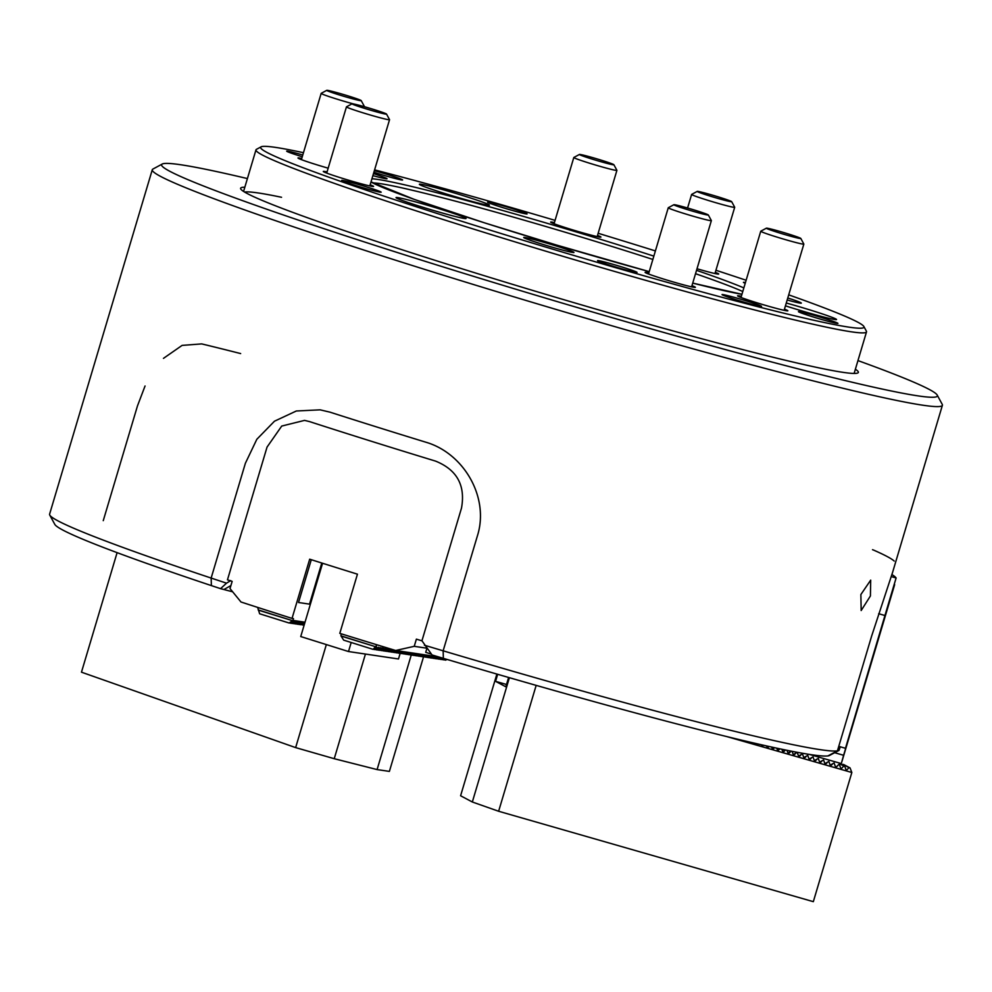 <?xml version="1.0" encoding="UTF-8"?>
<svg xmlns="http://www.w3.org/2000/svg" width="992" height="992" viewBox="0 0 992 992"><rect width="100%" height="100%" fill="white"/><g stroke="black" fill="none" stroke-linecap="round" stroke-linejoin="round"><path stroke-width="1.49" d="M860.87 594.543L870.691 580.134L870.418 595.956L861.168 610.539L860.87 594.543M855.377 369.222A322.301 14.483 -163.4 0 1 857.844 372.942A322.301 14.483 -163.4 0 1 612.51 313.869A322.301 14.483 -163.4 0 1 240.746 188.976A322.301 14.483 -163.4 0 1 244.838 187.215M281.542 197.284A318.556 14.31 16.6 0 0 244.602 192.076M247.405 178.572A404.748 18.178 16.6 0 0 162.229 164.04A404.748 18.178 16.6 0 0 628.643 322.45A404.748 18.178 16.6 0 0 937.192 395.064A404.748 18.178 16.6 0 0 857.956 360.592M937.192 395.064L942.239 404.364A412.238 18.526 -163.4 0 1 942.4 405.282A412.238 18.526 -163.4 0 1 627.973 330.41A412.238 18.526 -163.4 0 1 152.284 169.731A412.238 18.526 -163.4 0 1 152.917 169.062L162.229 164.04M424.402 645.209A412.238 18.526 16.6 0 0 443.139 650.814A412.238 18.526 16.6 0 0 525.289 674.845A412.238 18.526 16.6 0 0 837.422 750.87A412.238 18.526 16.6 0 0 839.009 750.423L829.014 755.706A404.748 18.178 -163.4 0 1 827.886 755.916A404.748 18.178 -163.4 0 1 521.68 681.231A404.748 18.178 -163.4 0 1 443.362 658.341A404.748 18.178 -163.4 0 1 432.066 654.968L421.761 640.51M443.139 650.814L443.362 658.341L443.139 650.814L477.363 536.002C489.763 497.29 463.524 452.848 425.481 442.097A412.238 18.526 -163.4 0 1 329.952 412.151L320.081 409.832L296.323 410.998L274.474 421.203L256.829 439.282L245.384 463.264L211.147 578.063L245.384 463.264L256.829 439.282L274.474 421.203L296.323 410.998L320.081 409.832L329.952 412.151A412.238 18.526 -163.4 0 0 425.481 442.097C463.698 452.972 489.688 497.302 477.363 536.002L443.139 650.814M871.646 636.058L837.422 750.87L871.646 636.058L892.54 572.533L871.646 636.058M152.284 169.731L49.6 514.166A412.238 18.526 16.6 0 0 49.761 515.084A412.238 18.526 16.6 0 0 211.147 578.063A412.238 18.526 16.6 0 0 226.536 583.172L220.546 588.653L232.636 591.802M220.546 588.653A404.748 18.178 -163.4 0 1 211.383 585.602A404.748 18.178 -163.4 0 1 54.808 524.384L49.761 515.084M426.895 648.396L425.717 652.339L431.396 654.125M211.383 585.602L211.147 578.063L211.383 585.602M827.886 755.916L837.422 750.87L827.886 755.916M833.974 763.022L830.168 765.142M828.704 761.496L824.898 763.629M823.422 759.984L819.628 762.116M818.152 758.471L814.345 760.591M812.882 756.958L809.075 759.078M807.6 755.445L803.793 757.566M802.33 753.92L798.523 756.053M797.06 752.407L793.253 754.54M791.405 751.192L787.97 753.027M785.676 750.039L782.7 751.502M779.985 748.848L777.43 749.989M772.384 749.096L773.066 749.456L774.33 747.646L772.148 748.476M768.688 746.406L766.878 746.964M763.084 745.153L761.608 745.451M757.504 743.888L756.326 743.926M751.936 742.599L751.056 742.413L751.353 743.219M891.324 576.6L896.111 577.976A412.238 18.526 16.6 0 0 891.932 574.554M896.111 577.976L845.469 748.29L838.761 746.368M834.706 752.73L843.609 755.284L845.742 748.104A412.238 18.526 -163.4 0 1 845.469 748.29M843.609 755.284L841.29 763.58L809.348 754.404M840.162 763.257L836.256 766.89L835.45 766.655M787.226 750.349L787.363 751.366M792.434 751.39L792.633 752.878M797.196 752.333L797.915 754.391M802.466 753.846L803.185 755.916M807.748 755.371L808.455 757.429M813.018 756.884L813.738 758.942M818.288 758.396L819.008 760.455M823.571 759.909L824.278 761.968M828.841 761.422L829.56 763.493M834.111 762.947L834.83 765.006M840.298 746.716L839.009 750.423M872.526 549.704L873.654 550.114A412.238 18.526 -163.4 0 1 894.176 561.038M839.827 764.014L844.775 766.394L839.914 763.815M726.913 736.61L851.843 772.495L850.045 767.907L849.028 767.622L846.288 770.499L844.775 766.394M536.164 685.385L498.629 811.258L813.328 901.666L851.843 772.495M843.758 766.109L841.018 768.986L839.492 764.882M837.632 765.812L835.748 767.461L834.222 763.369M832.362 764.286L830.465 765.948L828.952 761.856M827.08 762.774L825.195 764.435L823.67 760.331M821.81 761.261L819.925 762.922L818.4 758.818M816.54 759.748L814.643 761.41L813.13 757.305M811.258 758.235L809.373 759.884L807.848 755.792M805.988 756.722L804.103 758.372L802.578 754.28M800.718 755.197L798.82 756.859L797.308 752.754M795.435 753.684L793.55 755.346L792.05 751.316M790.165 752.172L788.28 753.833L786.966 750.299M784.883 750.659L782.998 752.32L781.857 749.245M779.613 749.146L777.728 750.795L776.748 748.166M772.458 749.282L771.627 747.05M768.837 746.443L767.783 747.943L766.494 745.922M763.356 745.215L762.513 746.43L761.348 744.756M757.9 743.975L757.243 744.918L756.202 743.578M752.444 742.71L751.291 743.033M747.001 741.446L745.885 741.173M741.57 740.156L740.714 739.945M841.935 764.894L843.82 764.596L850.045 767.907M842.803 764.299L849.028 767.622M508.611 677.474L505.821 686.799L495.566 681.343L506.515 684.48M495.566 681.343L497.662 674.3M496.88 674.076L460.598 795.758L472.328 801.995L498.629 811.258M509.392 677.697L472.328 801.995M731.6 201.748A17.992 0.806 16.6 0 0 731.674 201.661A17.992 0.806 16.6 0 0 714.972 195.883A17.992 0.806 16.6 0 0 697.277 191.369A17.992 0.806 16.6 0 0 697.227 191.394A17.992 0.806 16.6 0 0 713.124 197.011A17.992 0.806 16.6 0 0 731.6 201.748M731.674 201.661L734.7 207.241A22.481 1.004 -163.4 0 1 734.7 207.291A22.481 1.004 -163.4 0 1 734.613 207.353A22.481 1.004 -163.4 0 1 711.996 201.574A22.481 1.004 -163.4 0 1 691.61 194.444A22.481 1.004 -163.4 0 1 691.635 194.407A22.481 1.004 -163.4 0 1 691.697 194.382M613.812 164.808A17.992 0.806 16.6 0 0 613.874 164.722A17.992 0.806 16.6 0 0 597.184 158.943A17.992 0.806 16.6 0 0 579.489 154.442A17.992 0.806 16.6 0 0 579.44 154.454A17.992 0.806 16.6 0 0 595.336 160.072A17.992 0.806 16.6 0 0 613.812 164.808M613.874 164.722L616.9 170.302A22.481 1.004 -163.4 0 1 616.912 170.351A22.481 1.004 -163.4 0 1 616.813 170.413A22.481 1.004 -163.4 0 1 594.208 164.635A22.481 1.004 -163.4 0 1 573.81 157.505A22.481 1.004 -163.4 0 1 573.847 157.468A22.481 1.004 -163.4 0 1 573.909 157.455M103.255 520.664L137.491 405.852L145.055 385.987M163.457 358.372L182.094 345.402L201.698 343.902A412.238 18.526 -163.4 0 1 240.647 353.574M230.714 580.605L226.536 583.172M311.29 559.711L298.53 602.504L309.516 604.14L321.78 563.022M230.888 585.59L224.428 589.223M304.705 623.212L300.898 624.774L303.961 622.53L299.212 624.526L302.275 622.269L297.526 624.278L300.588 622.021L295.839 624.018L298.902 621.773L294.153 623.77L297.216 621.525L292.479 623.522L295.529 621.265L291.177 623.323L289.763 622.951M377.047 644.837L373.141 649.376L376.662 646.982L374.827 649.624L378.547 647.268L376.898 649.934L380.234 647.516L378.584 650.182L381.92 647.764L379.886 650.368L383.408 647.987L381.573 650.628L385.28 648.272L383.644 650.938L386.967 648.52L385.33 651.186L388.653 648.768L386.62 651.372L390.141 648.991L388.703 651.682L391.753 649.301M374.827 649.624L373.724 649.276M292.479 623.522L291.45 623.199M376.514 649.872L375.41 649.524M294.153 623.77L293.136 623.447M378.2 650.12L377.096 649.772M295.839 624.018L294.822 623.695M379.886 650.368L378.783 650.033M297.526 624.278L296.509 623.956M381.573 650.628L380.469 650.281M299.212 624.526L298.183 624.204M383.259 650.876L382.156 650.529M300.898 624.774L299.869 624.452M384.933 651.124L383.842 650.777M304.346 624.439L301.556 624.7M386.62 651.372L385.528 651.037M304.11 625.22L303.242 624.96M388.306 651.632L387.202 651.285M391.952 649.363L389.992 651.88L393.192 649.748M389.992 651.88L388.889 651.533M393.477 649.834L391.679 652.128L394.642 650.182M391.679 652.128L390.575 651.781M394.99 650.293L393.365 652.376L396.155 650.566M393.365 652.376L392.262 652.042M396.602 650.628L395.052 652.637L397.842 650.814M395.052 652.637L393.948 652.29M398.288 650.888L396.738 652.885L399.528 651.062M396.738 652.885L395.634 652.538M399.974 651.136L398.809 653.195L401.214 651.322M398.424 653.133L397.321 652.786M401.661 651.384L400.495 653.443L402.901 651.57M400.098 653.381L399.007 653.034M403.347 651.632L401.785 653.641L404.575 651.818M401.785 653.641L400.694 653.294M405.034 651.893L403.471 653.889L406.261 652.066M403.471 653.889L402.368 653.542M406.72 652.141L405.542 654.199L407.948 652.327M405.158 654.137L404.054 653.79M408.406 652.389L407.228 654.447L409.634 652.575M406.844 654.385L405.74 654.038M410.08 652.637L408.915 654.695L411.32 652.823M408.53 654.633L407.427 654.298M411.767 652.897L410.217 654.894L413.007 653.071M410.217 654.894L409.113 654.546M413.453 653.145L412.288 655.204L414.693 653.331M411.903 655.142L410.8 654.794M415.14 653.393L413.974 655.452L416.38 653.579M413.59 655.39L412.486 655.042M416.826 653.641L415.66 655.7L418.066 653.827M415.264 655.638L414.172 655.303M418.512 653.889L416.95 655.898L419.74 654.075M416.95 655.898L415.859 655.551M420.199 654.15L419.033 656.208L421.426 654.336M418.636 656.146L417.533 655.799M421.885 654.398L420.707 656.456L423.113 654.584M420.323 656.394L419.219 656.047M423.572 654.646L422.394 656.704L424.799 654.832M422.009 656.642L420.906 656.295M425.246 654.894L423.696 656.902L426.486 655.08M423.696 656.902L422.592 656.555M426.932 655.154L425.382 657.15L428.172 655.328M425.382 657.15L424.278 656.803M428.618 655.402L427.453 657.46L429.858 655.588M427.068 657.398L425.965 657.051M430.305 655.65L429.139 657.708L431.545 655.836M428.742 657.646L427.651 657.299M431.991 655.898L430.826 657.956L433.231 656.084M430.429 657.894L429.338 657.56M433.678 656.158L432.115 658.155L434.905 656.332M432.115 658.155L431.012 657.808M435.364 656.406L434.198 658.465L436.592 656.592M433.802 658.403L432.698 658.056M437.05 656.654L435.872 658.713L438.278 656.84M435.488 658.651L434.384 658.304M438.7 656.952L437.174 658.899L439.741 657.262M437.174 658.899L436.071 658.564M440.225 657.411L438.861 659.159L441.192 657.696M438.861 659.159L437.757 658.812M441.75 657.857L440.547 659.407L442.643 658.13M440.547 659.407L439.444 659.06M443.275 658.316L442.234 659.655L444.106 658.564M442.234 659.655L441.13 659.308M444.8 658.762L443.908 659.903L445.557 658.986M443.908 659.903L442.816 659.568M446.326 659.221L445.594 660.164L447.008 659.42M445.594 660.164L444.503 659.816M438.365 656.853L395.659 650.492A412.238 18.526 16.6 0 1 339.797 633.367L357.442 574.17A412.238 18.526 -163.4 0 1 309.69 559.19L292.032 618.4A412.238 18.526 16.6 0 1 240.982 601.995L230.008 588.554L232.153 581.386A412.238 18.526 -163.4 0 1 227.466 579.836L267.046 447.094L281.728 426.064L304.519 420.397L309.392 421.55A412.238 18.526 16.6 0 0 435.624 461.131C456.99 469.799 465.608 485.435 461.503 508.065L421.935 640.82A412.238 18.526 -163.4 0 1 416.38 639.146L414.234 646.325L426.734 648.185M395.659 650.492L414.234 646.325M290.792 623.274L294.041 621.054L289.106 623.013L259.644 613.775L257.66 607.402M373.141 649.376L343.691 640.138L340.938 635.847L375.224 646.598L341.149 636.095M289.106 623.013L292.938 620.397L293.471 618.611L292.032 618.4M292.938 620.397L305.015 622.207M340.938 635.847L341.174 633.801M302.585 625.022L304.581 623.67M258.329 610.13L292.479 620.657L258.193 609.906M400.148 653.393L398.486 658.973L348.502 651.533L300.737 636.554L322.574 563.27M351.193 642.481L348.502 651.533M362.105 106.07A17.992 0.806 16.6 0 0 352.073 103.8A17.992 0.806 16.6 0 0 376.464 111.873A17.992 0.806 16.6 0 0 386.52 114.068A17.992 0.806 16.6 0 0 362.105 106.07M386.52 114.068L389.546 119.648A22.481 1.004 -163.4 0 1 389.546 119.697A22.481 1.004 -163.4 0 1 376.972 116.907A22.481 1.004 -163.4 0 1 346.456 106.851A22.481 1.004 -163.4 0 1 346.493 106.814L352.073 103.8M773.599 231.062A17.992 0.806 16.6 0 0 791.728 236.518A17.992 0.806 16.6 0 0 800.817 238.452A17.992 0.806 16.6 0 0 793.563 235.637A17.992 0.806 16.6 0 0 776.116 230.367A17.992 0.806 16.6 0 0 766.37 228.185A17.992 0.806 16.6 0 0 773.599 231.062M800.817 238.452L803.83 244.032A22.481 1.004 -163.4 0 1 803.842 244.082A22.481 1.004 -163.4 0 1 792.05 241.502A22.481 1.004 -163.4 0 1 769.817 234.806A22.481 1.004 -163.4 0 1 760.752 231.235A22.481 1.004 -163.4 0 1 760.777 231.198L766.37 228.185M336.796 92.603A17.992 0.806 16.6 0 0 326.765 90.334A17.992 0.806 16.6 0 0 351.156 98.406A17.992 0.806 16.6 0 0 361.212 100.601A17.992 0.806 16.6 0 0 336.796 92.603M353.499 103.937A22.481 1.004 -163.4 0 1 351.664 103.441A22.481 1.004 -163.4 0 1 321.148 93.384A22.481 1.004 -163.4 0 1 321.185 93.347L301.394 159.625M361.212 100.601L364.238 106.181A22.481 1.004 -163.4 0 1 364.238 106.231A22.481 1.004 -163.4 0 1 361.745 105.97M681.107 207.601A17.992 0.806 16.6 0 0 699.248 213.044A17.992 0.806 16.6 0 0 708.325 214.979A17.992 0.806 16.6 0 0 701.084 212.164A17.992 0.806 16.6 0 0 683.637 206.906A17.992 0.806 16.6 0 0 673.89 204.712A17.992 0.806 16.6 0 0 681.107 207.601M708.325 214.979L711.351 220.559A22.481 1.004 -163.4 0 1 711.363 220.608A22.481 1.004 -163.4 0 1 699.571 218.029A22.481 1.004 -163.4 0 1 677.338 211.333A22.481 1.004 -163.4 0 1 668.261 207.762A22.481 1.004 -163.4 0 1 668.298 207.725L673.89 204.712M423.534 656.853L389.385 771.404L377.096 769.581L334.242 758.706L295.641 747.608L81.468 672.179L117.106 552.643M326.343 644.589L295.641 747.608M411.271 654.943L377.096 769.581M365.44 654.05L334.242 758.706M728.624 295.852A20.609 0.93 16.6 0 0 722.027 294.599A20.609 0.93 16.6 0 0 733.584 298.927A20.609 0.93 16.6 0 0 754.937 305.127A20.609 0.93 16.6 0 0 761.534 306.379A20.609 0.93 16.6 0 0 749.977 302.039A20.609 0.93 16.6 0 0 728.624 295.852M373.885 172.261A20.609 0.93 16.6 0 0 396.006 178.709A20.609 0.93 16.6 0 0 402.603 179.961A20.609 0.93 16.6 0 0 374.356 170.674M805.02 312.877A20.609 0.93 16.6 0 0 798.436 311.624A20.609 0.93 16.6 0 0 809.993 315.952A20.609 0.93 16.6 0 0 831.346 322.14A20.609 0.93 16.6 0 0 837.942 323.404A20.609 0.93 16.6 0 0 826.373 319.064A20.609 0.93 16.6 0 0 805.02 312.877M604.128 261.888A20.609 0.93 16.6 0 0 597.531 260.636A20.609 0.93 16.6 0 0 609.1 264.976A20.609 0.93 16.6 0 0 630.453 271.163A20.609 0.93 16.6 0 0 637.038 272.416A20.609 0.93 16.6 0 0 625.481 268.088A20.609 0.93 16.6 0 0 604.128 261.888M348.254 181.66A20.609 0.93 16.6 0 0 341.67 180.408A20.609 0.93 16.6 0 0 353.226 184.735A20.609 0.93 16.6 0 0 374.579 190.935A20.609 0.93 16.6 0 0 381.176 192.188A20.609 0.93 16.6 0 0 369.607 187.86A20.609 0.93 16.6 0 0 348.254 181.66M302.771 155.012A20.609 0.93 16.6 0 0 293.285 152.408A20.609 0.93 16.6 0 0 286.688 151.156A20.609 0.93 16.6 0 0 302.262 156.748M494.177 203.397A20.609 0.93 16.6 0 0 487.593 202.145A20.609 0.93 16.6 0 0 499.15 206.472A20.609 0.93 16.6 0 0 520.502 212.66A20.609 0.93 16.6 0 0 527.099 213.912A20.609 0.93 16.6 0 0 515.53 209.585A20.609 0.93 16.6 0 0 494.177 203.397M745.451 282.546A20.609 0.93 16.6 0 0 743.454 282.373A20.609 0.93 16.6 0 0 745.228 283.303M407.712 199.814A36.543 1.637 16.6 0 0 396.031 197.594A36.543 1.637 16.6 0 0 416.528 205.27A36.543 1.637 16.6 0 0 454.373 216.256A36.543 1.637 16.6 0 0 466.066 218.476A36.543 1.637 16.6 0 0 445.569 210.8A36.543 1.637 16.6 0 0 407.712 199.814M431.061 186.496A36.543 1.637 16.6 0 0 419.368 184.276A36.543 1.637 16.6 0 0 439.865 191.952A36.543 1.637 16.6 0 0 477.722 202.926A36.543 1.637 16.6 0 0 489.403 205.158A36.543 1.637 16.6 0 0 468.906 197.47A36.543 1.637 16.6 0 0 431.061 186.496M785.441 305.834A36.543 1.637 16.6 0 0 824.836 317.304A36.543 1.637 16.6 0 0 836.529 319.523A36.543 1.637 16.6 0 0 786.272 303.019M327.05 171.926A26.238 1.178 16.6 0 0 323.293 171.442A26.238 1.178 16.6 0 0 337.999 176.948A26.238 1.178 16.6 0 0 365.18 184.834A26.238 1.178 16.6 0 0 373.575 186.434A26.238 1.178 16.6 0 0 370.152 184.772M301.742 158.46A26.238 1.178 16.6 0 0 297.984 157.976A26.238 1.178 16.6 0 0 328.178 168.181M372.88 175.621A26.238 1.178 16.6 0 0 378.659 177.146A26.238 1.178 16.6 0 0 387.041 178.734A26.238 1.178 16.6 0 0 373.488 173.6M554.416 222.58A26.238 1.178 16.6 0 0 550.647 222.096A26.238 1.178 16.6 0 0 565.366 227.602A26.238 1.178 16.6 0 0 592.546 235.488A26.238 1.178 16.6 0 0 600.929 237.088A26.238 1.178 16.6 0 0 597.519 235.426M697.004 268.758A26.238 1.178 16.6 0 0 710.334 272.428A26.238 1.178 16.6 0 0 718.716 274.015A26.238 1.178 16.6 0 0 715.306 272.366M787.177 299.993A26.238 1.178 16.6 0 0 792.943 301.518A26.238 1.178 16.6 0 0 801.338 303.118A26.238 1.178 16.6 0 0 787.772 297.972M741.346 296.31A26.238 1.178 16.6 0 0 737.577 295.814A26.238 1.178 16.6 0 0 752.296 301.332A26.238 1.178 16.6 0 0 779.476 309.206A26.238 1.178 16.6 0 0 787.859 310.806A26.238 1.178 16.6 0 0 784.449 309.157M648.867 272.837A26.238 1.178 16.6 0 0 645.098 272.354A26.238 1.178 16.6 0 0 659.816 277.859A26.238 1.178 16.6 0 0 686.985 285.746A26.238 1.178 16.6 0 0 695.38 287.333A26.238 1.178 16.6 0 0 691.957 285.684M532.084 239.072A26.238 1.178 16.6 0 0 523.702 237.472A26.238 1.178 16.6 0 0 538.408 242.99A26.238 1.178 16.6 0 0 565.589 250.864A26.238 1.178 16.6 0 0 573.971 252.464A26.238 1.178 16.6 0 0 559.265 246.946A26.238 1.178 16.6 0 0 532.084 239.072M303.465 152.706A314.799 14.148 16.6 0 0 261.119 146.828A314.799 14.148 16.6 0 0 431.074 211.532A314.799 14.148 16.6 0 0 763.319 308.078A314.799 14.148 16.6 0 0 863.871 326.517A314.799 14.148 16.6 0 0 788.702 294.86M746.133 280.252A314.799 14.148 16.6 0 0 715.926 270.27M655.39 250.926A314.799 14.148 16.6 0 0 598.151 233.281M555.074 220.373A314.799 14.148 16.6 0 0 374.592 169.88M863.871 326.517L866.388 331.167A318.556 14.31 -163.4 0 1 866.512 331.874A318.556 14.31 -163.4 0 1 764.634 312.505A318.556 14.31 -163.4 0 1 434.657 216.802A318.556 14.31 -163.4 0 1 255.973 149.866A318.556 14.31 -163.4 0 1 256.469 149.333L261.119 146.828M885.038 615.548L878.676 613.713M742.772 291.512A198.921 8.94 16.6 0 0 695.528 273.705M652.86 259.445A198.921 8.94 16.6 0 0 434.372 195.684A198.921 8.94 16.6 0 0 372.905 182.95M371.938 178.771A202.641 9.102 -163.4 0 1 432.934 191.704A202.641 9.102 -163.4 0 1 653.84 256.122M696.533 270.345A202.641 9.102 -163.4 0 1 743.851 287.903M741.942 294.326A202.641 9.102 -163.4 0 1 692.726 283.104L741.942 294.289M371.02 181.871L414.284 199.392L484.493 222.828L556.041 244.9L649.227 271.622A202.641 9.102 -163.4 0 1 370.983 181.995M892.54 572.533L942.4 405.282M894.648 584.66L842.01 761.261M734.7 207.291L714.959 273.532M697.227 191.394L691.635 194.407L687.568 208.01M616.912 170.351L597.172 236.592M573.81 157.505L554.069 223.746M579.44 154.454L573.847 157.468M346.456 106.851L326.703 173.092M389.546 119.697L369.805 185.938M803.842 244.082L784.102 310.322M760.752 231.235L740.999 297.464M326.765 90.334L321.185 93.347M711.363 220.608L691.61 286.849M668.261 207.762L648.52 274.003M854.124 373.451L866.512 331.874M243.573 191.431L255.973 149.866"/></g></svg>
